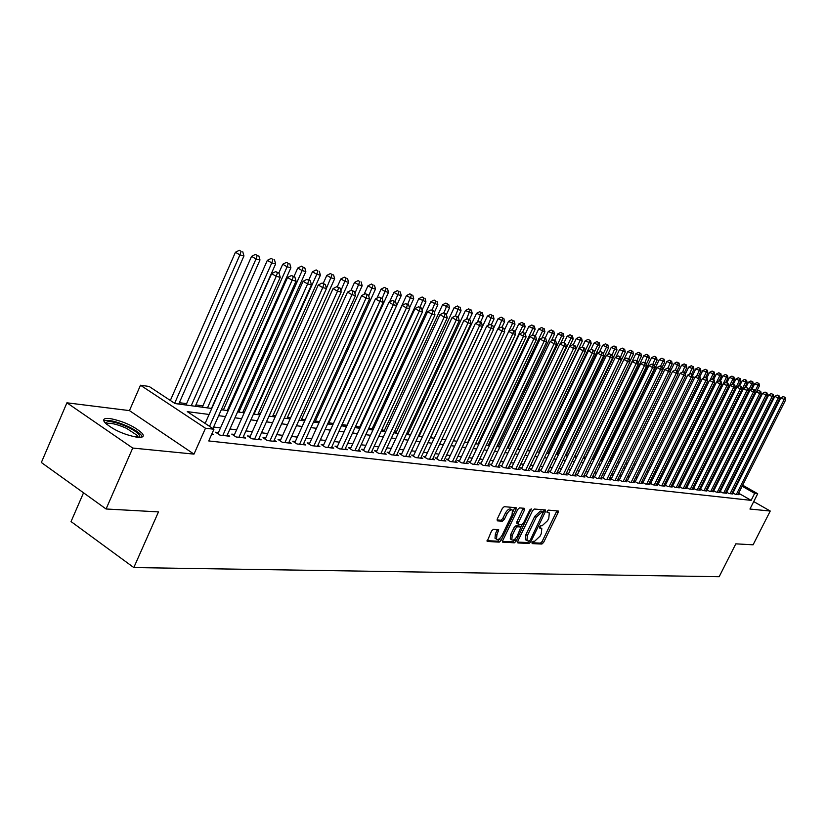 <?xml version="1.0" encoding="UTF-8"?>
<svg xmlns="http://www.w3.org/2000/svg" width="827" height="827" viewBox="0 0 827 827"><rect width="100%" height="100%" fill="white"/><g stroke="black" fill="none" stroke-linecap="round" stroke-linejoin="round"><path stroke-width="1.24" d="M532.061 542.409L532.143 543.608L541.892 544.042L543.608 542.429L558.091 512.616L558.246 510.993L548.363 510.125L547.154 511.251L547.05 512.389L549.314 512.957L548.808 518.136L547.588 520.648L542.067 525.807L540.806 525.724L539.597 526.851L539.483 527.977L541.799 528.536L541.282 533.653L540.072 536.144L534.542 541.334L533.27 541.271L532.061 542.409M137.375 437.297C142.864 437.741 144.498 436.449 142.275 433.41C134.408 426.256 123.595 421.284 109.836 418.514C104.099 417.966 102.403 419.289 104.74 422.473C112.875 429.709 123.75 434.651 137.375 437.297M493.357 529.321L491.517 531.017L487.134 541.447L499.229 542.13L501.038 540.455L515.986 509.391L516.141 507.716L504.222 506.672L502.382 508.347L497.254 519.036L497.42 520.855L502.454 521.175L504.274 519.501L506.806 514.239C508.894 510.631 510.786 509.277 512.461 510.156L512.068 514.611L502.216 535.09C500.087 538.739 498.185 540.093 496.5 539.173L496.913 534.821L498.712 529.756L493.357 529.321M106.073 508.987L41.35 462.5L66.925 402.811L132.723 448.058L106.073 508.987L158.484 511.892L133.809 567.57L719.17 576.708L735.813 543.846L753.087 544.807L770.247 511.045L749.944 509.039L757.697 493.729L754.669 493.368L751.133 500.366L208.735 440.946L213.945 429.234L205.489 428.231L140.497 385.227L149.149 386.467L175.035 403.555L211.774 408.466M132.723 448.058L193.983 454.116L205.489 428.231M517.795 541.23L517.929 542.967L529.053 543.463L530.789 541.84L545.417 511.644L545.572 510.011L534.335 509.029L532.567 510.662L517.795 541.23M514.353 542.812L502.599 542.15L502.764 540.538L517.692 509.525L519.49 507.871L524.638 508.378L524.483 510.042L518.446 522.561L518.291 524.194L521.796 524.535L523.574 522.891L529.838 509.918L531.265 508.863L516.131 541.158L514.353 542.812L512.864 541.871L502.485 541.396M770.247 511.045L753.717 501.586M732.329 492.572L735.286 494.267L739.018 494.691L738.129 494.184M725.992 491.817L729 493.543L732.784 493.977L731.874 493.461M719.562 491.062L722.612 492.809L726.457 493.254L725.537 492.727M713.029 490.287L716.12 492.065L720.028 492.52L719.097 491.982M706.392 489.501L709.535 491.31L713.505 491.765L712.554 491.217M699.652 488.695L702.847 490.545L706.878 491.011L705.917 490.452M692.809 487.889L696.055 489.76L700.138 490.235L699.166 489.667M685.862 487.062L689.149 488.974L693.305 489.45L692.313 488.871M680.001 486.348L678.802 486.214L682.141 488.168L686.358 488.654L685.356 488.064M672.878 485.521L671.627 485.377L675.018 487.351L679.308 487.847L678.285 487.248M665.642 484.674L664.37 484.529L667.782 486.524L672.134 487.02L671.1 486.41M658.292 483.816L656.989 483.671L660.422 485.676L664.856 486.183L663.802 485.563M650.818 482.947L649.495 482.792L652.948 484.818L657.444 485.335L656.38 484.705M643.21 482.058L641.866 481.903L645.349 483.94L649.919 484.467L648.833 483.826M635.487 481.159L634.123 481.004L637.617 483.061L642.269 483.588L641.163 482.937M627.631 480.249L626.246 480.084L629.76 482.151L634.485 482.699L633.358 482.038M619.64 479.319L618.224 479.153L621.759 481.242L626.577 481.79L625.429 481.118M611.515 478.368L610.078 478.202L613.634 480.301L618.524 480.869L617.366 480.177M603.245 477.406L601.787 477.231L605.364 479.36L610.336 479.929L609.158 479.226M594.83 476.424L593.341 476.249L596.949 478.388L602.015 478.967L600.805 478.254M586.271 475.432L584.761 475.246L588.379 477.406L593.538 477.996L592.308 477.272M577.566 474.409L576.026 474.233L579.665 476.404L584.916 477.003L583.666 476.269M568.697 473.375L567.126 473.199L570.795 475.391L576.14 476.001L574.868 475.246M559.672 472.331L558.07 472.145L561.76 474.347L567.198 474.977L565.906 474.202M550.482 471.256L548.849 471.07L552.56 473.292L558.101 473.933L556.788 473.137M541.116 470.16L539.462 469.974L543.194 472.217L548.839 472.868L547.495 472.062M531.585 469.054L529.9 468.857L533.653 471.121L539.4 471.783L538.036 470.966M521.868 467.917L520.152 467.72L523.936 470.005L529.787 470.677L528.391 469.839M511.975 466.769L510.228 466.562L514.032 468.868L519.997 469.56L518.581 468.702M501.896 465.591L500.108 465.384L503.932 467.71L510.011 468.413L508.574 467.534M491.61 464.392L489.791 464.185L493.647 466.531L499.839 467.245L498.371 466.345M481.138 463.172L479.278 462.955L483.154 465.332L489.47 466.056L487.971 465.136M470.449 461.931L468.558 461.704L472.455 464.102L478.895 464.836L477.375 463.906M459.554 460.66L457.62 460.432L461.549 462.851L468.113 463.606L466.562 462.644M448.441 459.367L446.477 459.13L450.415 461.569L457.124 462.345L455.532 461.363M437.101 458.044L435.095 457.807L439.065 460.267L445.898 461.052L444.285 460.05M425.533 456.69L423.476 456.452L427.476 458.933L434.454 459.74L432.8 458.716M413.717 455.315L411.629 455.077L415.65 457.579L422.773 458.396L421.088 457.352M401.664 453.909L399.524 453.661L403.576 456.194L410.843 457.031L409.127 455.956M389.352 452.472L387.17 452.224L391.243 454.778L398.666 455.636L396.908 454.53M376.781 451.015L374.548 450.756L378.642 453.33L386.23 454.209L384.441 453.072M363.932 449.516L361.657 449.247L365.782 451.862L373.535 452.751L371.695 451.594M350.813 447.986L348.487 447.717L352.633 450.353L360.551 451.253L358.68 450.074M337.395 446.425L335.018 446.146L339.194 448.803L347.288 449.733L345.376 448.513M323.688 444.823L321.258 444.544L325.456 447.231L333.736 448.182L331.772 446.931M309.66 443.189L307.179 442.9L311.407 445.619L319.873 446.59L317.868 445.308M295.322 441.515L292.779 441.225L297.038 443.965L305.69 444.957L303.654 443.644M280.653 439.809L278.058 439.509L282.327 442.28L291.197 443.293L289.099 441.949M265.643 438.062L262.986 437.752L267.286 440.553L276.352 441.597L274.213 440.202M250.281 436.274L247.552 435.953L251.884 438.786L261.167 439.85L258.975 438.424M234.548 434.433L231.756 434.113L236.108 436.976L245.619 438.062L243.376 436.594M218.431 432.562L215.578 432.221L219.961 435.126L229.699 436.242L227.404 434.723M751.133 500.366L738.625 493.202M734.128 490.618L733.487 490.256M728.318 488.902L727.502 488.809M721.94 488.137L721.072 488.033M715.469 487.361L714.549 487.248M708.884 486.565L707.912 486.452M702.206 485.769L701.182 485.645M695.424 484.953L694.339 484.818M688.529 484.126L687.392 483.981M681.531 483.278L680.332 483.133M674.418 482.43L673.157 482.275M667.193 481.562L665.869 481.397M659.843 480.673L658.457 480.508M652.379 479.774L650.921 479.598M644.791 478.864L643.261 478.678M637.069 477.934L635.477 477.748M629.223 476.993L627.548 476.797M621.253 476.032L619.495 475.825M613.127 475.06L611.298 474.843M604.878 474.067L602.966 473.84M596.474 473.054L594.479 472.817M587.925 472.031L585.847 471.783M579.231 470.987L577.06 470.728M570.372 469.922L568.108 469.653M561.357 468.837L559 468.558M552.178 467.731L549.728 467.441M542.832 466.614L540.279 466.304M533.312 465.467L530.655 465.146M523.605 464.298L520.845 463.968M513.722 463.11L510.848 462.769M503.653 461.9L500.666 461.538M493.388 460.67L490.277 460.298M482.927 459.409L479.691 459.016M472.248 458.127L468.888 457.724M461.373 456.814L457.879 456.401M450.27 455.481L446.642 455.046M438.941 454.126L435.167 453.672M427.383 452.731L423.465 452.266M415.588 451.315L411.515 450.829M403.545 449.867L399.317 449.361M391.254 448.389L386.86 447.862M378.694 446.88L374.135 446.332M365.865 445.339L361.13 444.771M352.757 443.768L347.836 443.169M339.359 442.156L334.242 441.535M325.662 440.502L320.359 439.871M311.655 438.827L306.145 438.165M297.338 437.101L291.611 436.418M282.679 435.343L276.735 434.63M267.679 433.534L261.508 432.8M252.338 431.694L245.919 430.919M236.615 429.802L229.958 429.006M220.52 427.869L213.604 427.042M733.156 492.541L732.381 492.458M726.861 491.807L726.044 491.714M720.472 491.062L719.604 490.969M713.99 490.308L713.06 490.204M707.395 489.543L706.423 489.429M700.707 488.767L699.683 488.643M693.915 487.971L692.83 487.847M687.02 487.165L685.872 487.031M212.053 433.482L213.387 434.371L211.743 434.175M601.88 459.626L600.971 459.502M593.745 458.53L592.38 458.344M585.464 457.414L583.645 457.166M576.988 456.277L574.91 455.997M568.025 455.067L566.257 454.829M558.887 453.837L557.45 453.641M549.593 452.586L548.497 452.431M540.114 451.304L539.38 451.201M419.651 435.074L418.927 434.971M408.135 433.524L406.781 433.338M396.391 431.942L394.376 431.663M384.41 430.319L381.712 429.957M372.181 428.675L368.77 428.21M359.693 426.99L355.538 426.432M346.937 425.274L342.078 424.623M333.457 423.455L328.877 422.835M319.522 421.574L315.387 421.026M305.256 419.661L301.597 419.165M290.67 417.687L287.507 417.263M275.742 415.681L273.096 415.319M260.453 413.624L258.365 413.335M244.802 411.515L243.293 411.308M228.779 409.355L227.859 409.231M202.894 405.861L195.906 404.92M186.602 403.669L179.356 402.687M83.537 492.799L71.05 521.568L133.809 567.57M193.983 454.116L129.446 410.605L66.925 402.811M129.446 410.605L140.497 385.227M209.107 414.461L187.295 411.639L213.945 429.234M731.833 481.914L731.016 481.81M725.475 481.097L724.617 480.983M719.025 480.26L718.105 480.146M712.471 479.422L711.499 479.288M705.813 478.554L704.79 478.43M699.053 477.686L697.967 477.551M692.178 476.797L691.041 476.652M685.201 475.897L684.012 475.742M678.119 474.987L676.858 474.822M670.914 474.057L669.591 473.881M663.595 473.106L662.2 472.93M656.152 472.145L654.695 471.959M648.585 471.173L647.065 470.976M640.894 470.181L639.302 469.974M633.068 469.167L631.404 468.961M625.119 468.144L623.372 467.917M617.025 467.1L615.205 466.862M608.796 466.035L606.894 465.797M600.423 464.96L598.438 464.702M591.905 463.854L589.837 463.596M583.231 462.738L581.071 462.458M574.403 461.6L572.15 461.311M565.42 460.443L563.073 460.143M556.271 459.264L553.821 458.944M546.947 458.055L544.404 457.724M537.457 456.835L534.811 456.494M527.791 455.584L525.031 455.232M517.94 454.312L515.066 453.94M507.892 453.02L504.915 452.627M497.658 451.697L494.556 451.294M487.227 450.353L484.002 449.929M476.59 448.978L473.24 448.544M465.735 447.572L462.252 447.128M454.674 446.146L451.046 445.681M443.375 444.688L439.613 444.202M431.859 443.2L427.941 442.703M420.095 441.69L416.033 441.163M408.083 440.14L403.865 439.592M395.823 438.558L391.44 437.99M383.304 436.935L378.756 436.346M370.506 435.291L365.782 434.682M357.44 433.596L352.529 432.966M344.073 431.88L338.977 431.218M330.418 430.112L325.125 429.43M316.452 428.314L310.952 427.6M302.165 426.463L296.459 425.729M287.548 424.582L281.625 423.817M272.59 422.649L266.439 421.853M257.29 420.674L250.891 419.847M241.608 418.648L234.971 417.8M225.554 416.581L218.659 415.692M754.669 493.368L742.139 486.224M737.632 483.661L736.991 483.299M721.599 473.178L722.353 473.613M726.995 476.249L727.708 476.652M732.298 479.267L732.97 479.65M737.529 482.244L738.16 482.606M742.667 485.17L757.697 493.729M721.837 474.657L721.072 474.222M221.305 409.737L228.2 410.657M237.597 411.918L244.223 412.807M253.496 414.048L259.885 414.896M269.023 416.126L275.174 416.942M284.188 418.152L290.101 418.938M299.002 420.126L304.698 420.891M313.474 422.07L318.964 422.804M327.626 423.962L332.909 424.664M341.458 425.812L346.544 426.484M354.99 427.621L359.89 428.272M368.222 429.389L372.946 430.019M381.175 431.115L385.713 431.725M393.848 432.81L398.221 433.4M406.253 434.475L410.461 435.033M418.4 436.098L422.452 436.635M430.298 437.69L434.196 438.207M441.949 439.24L445.701 439.747M453.361 440.77L456.98 441.256M464.547 442.269L468.03 442.734M475.515 443.737L478.864 444.182M486.266 445.174L489.481 445.598M496.8 446.58L499.901 446.993M507.137 447.965L510.125 448.358M517.278 449.319L520.142 449.702M527.233 450.653L529.983 451.015M536.992 451.955L539.638 452.307M546.575 453.237L549.107 453.578M555.971 454.488L558.411 454.819M565.203 455.729L567.549 456.039M574.269 456.938L576.522 457.238M583.18 458.127L585.33 458.416M591.925 459.295L593.993 459.574M600.516 460.443L602.501 460.711M608.961 461.58L610.853 461.828M617.252 462.686L619.072 462.934M625.408 463.771L627.145 464.009M633.42 464.846L635.084 465.074M641.307 465.901L642.899 466.118M649.05 466.935L650.57 467.141M656.669 467.958L658.127 468.154M664.164 468.961L665.549 469.147M671.545 469.943L672.858 470.118M678.791 470.914L680.052 471.08M685.934 471.866L687.134 472.031M692.954 472.806L694.091 472.961M699.869 473.737L700.955 473.881M706.672 474.646L707.695 474.781M713.381 475.535L714.342 475.67M719.976 476.424L720.886 476.548M541.24 528.195L539.462 527.223L540.941 528.143M548.777 512.626L547.009 511.665L548.487 512.575M531.926 542.739L540.434 543.122L542.14 541.52L556.912 510.797M541.892 511.386L543.225 512.182L544.228 509.804M517.516 542.078L527.574 542.543L529.239 541.075M529.156 541.075L530.376 539.938L543.339 512.254L541.819 512.068L536.227 517.257L527.409 535.482L526.892 540.589L529.156 541.075M541.85 511.334L543.153 512.171M526.003 540.031L525.414 539.659L525.931 534.552L534.738 516.337L540.331 511.148L541.675 511.251M518.24 524.122L516.792 523.264L516.947 521.63L523.274 508.16M522.271 524.401L520.969 527.099M515.428 538.584L514.642 540.217L516.131 541.158M512.202 535.524L511.779 539.835C513.422 540.703 515.273 539.349 517.351 535.782L520.938 527.057L517.433 526.727L515.645 528.381L512.202 535.524L510.714 534.583L510.29 538.894L510.817 539.225M519.501 526.21L520.648 526.923M510.714 534.583L514.146 527.44L515.934 525.796L519.149 525.993M512.864 541.871L514.642 540.217M495.569 538.584L494.991 538.222L495.404 533.87L497.337 529.549M511.923 509.825L510.952 509.215C509.267 508.336 507.375 509.69 505.287 513.298L506.806 514.239M496.965 519.966L500.935 520.224L502.764 518.55L505.287 513.298M512.874 511.779L514.776 507.499M487.01 540.693L497.73 541.178L500.335 537.85M756.519 391.698L759.434 385.858L754.669 383.738L751.929 389.228M758.328 383.221L757.025 382.529L758.328 383.221L757.925 385.475L754.803 391.719M758.928 383.377L759.434 385.858M754.669 383.738L757.025 382.529M736.381 494.391L784.172 399.544L785.65 399.906L737.932 494.567M732.96 492.933L780.864 397.777L784.172 399.544L784.565 397.26L785.154 397.405L783.241 396.557L784.565 397.26M783.241 396.557L780.864 397.777M785.65 399.906L785.154 397.405M105.525 423.321C107.159 420.23 114.446 421.419 127.389 426.908C135.38 430.815 139.515 434.041 139.794 436.584L139.287 437.421M137.995 437.359L137.21 435.374L126.521 428.303C116.1 423.775 109.422 422.411 106.466 424.199M142.265 436.956L141.324 435.26C138.988 432.521 134.574 429.595 128.071 426.484C116.431 421.356 108.337 419.485 103.778 420.881M750.523 389.941L753.335 384.328L748.528 382.177L745.913 387.408M752.208 381.66L750.895 380.968L752.208 381.66L751.795 383.935L748.456 390.613M752.818 381.816L753.335 384.328M748.528 382.177L750.895 380.968M744.445 388.163L747.143 382.767L742.284 380.606L739.679 385.837M745.995 380.079L744.682 379.376L745.995 380.079L745.572 382.363L699.983 473.747M746.616 380.244L747.143 382.767M742.284 380.606L744.682 379.376M738.273 386.354L740.847 381.175L735.958 379.004L733.332 384.276M739.689 378.477L738.366 377.763L739.689 378.477L739.266 380.771L693.388 472.868M740.32 378.632L740.847 381.175M735.958 379.004L738.366 377.763M732.009 384.503L734.459 379.562L729.528 377.37L726.85 382.736M733.28 376.843L731.957 376.12L733.28 376.843L732.846 379.159L686.689 471.969M733.931 376.998L734.459 379.562M729.528 377.37L731.957 376.12M730.107 493.667L778.197 398.097L779.696 398.459L731.678 493.853M726.664 492.21L774.868 396.319L778.197 398.097L778.589 395.792L779.189 395.947L777.266 395.089L778.589 395.792M777.266 395.089L774.868 396.319M779.696 398.459L779.189 395.947M723.728 492.944L772.129 396.629L773.648 396.991L725.331 493.13M720.276 491.465L768.779 394.83L772.129 396.629L772.532 394.303L773.142 394.458L771.198 393.59L772.532 394.303M771.198 393.59L768.779 394.83M773.648 396.991L773.142 394.458M717.267 492.199L765.967 395.13L767.518 395.502L718.89 492.385M713.784 490.721L762.608 393.321L765.967 395.13L766.381 392.794L767.001 392.949L765.037 392.07L766.381 392.794M765.037 392.07L762.608 393.321M767.518 395.502L767.001 392.949M710.693 491.445L759.713 393.611L761.285 393.993L712.347 491.631M707.188 489.956L756.323 391.791L759.713 393.611L760.127 391.264L760.757 391.419L758.772 390.53L760.127 391.264M758.772 390.53L756.323 391.791M761.285 393.993L760.757 391.419M725.641 382.632L727.977 377.929L722.994 375.716L720.265 381.206M726.778 375.179L725.444 374.466L726.778 375.179L726.333 377.515L679.887 471.059M727.44 375.344L727.977 377.929M722.994 375.716L725.444 374.466M704.025 490.68L753.356 392.07L754.948 392.463L705.7 490.876M700.5 489.191L749.955 390.241L753.356 392.07L753.779 389.703L754.42 389.858L752.415 388.969L753.779 389.703M752.415 388.969L749.955 390.241M754.948 392.463L754.42 389.858M719.149 380.782L721.392 376.275L716.358 374.042L713.577 379.645M720.172 373.494L718.828 372.77L720.172 373.494L719.728 375.851L716.678 382.002M720.844 373.67L721.392 376.275M716.358 374.042L718.828 372.77M697.254 489.904L746.895 390.509L748.518 390.902L698.96 490.101M693.698 488.406L743.473 388.659L746.895 390.509L747.329 388.121L747.98 388.276L745.964 387.377L747.329 388.121M745.964 387.377L743.473 388.659M748.518 390.902L747.98 388.276M712.44 379.128L714.693 374.579L709.618 372.336L706.785 378.063M713.463 371.788L712.109 371.054L713.463 371.788L713.008 374.155L710.073 380.079M714.135 371.954L714.693 374.579M709.618 372.336L712.109 371.054M690.369 489.108L740.341 388.917L741.984 389.31L692.096 489.315M686.803 487.61L736.898 387.057L740.341 388.917L740.785 386.509L741.437 386.674L739.4 385.764L740.785 386.509M739.4 385.764L736.898 387.057M741.984 389.31L741.437 386.674M705.627 377.453L707.902 372.874L702.774 370.599L699.88 376.461M706.651 370.051L705.286 369.307L706.651 370.051L706.175 372.439L703.374 378.115M707.333 370.217L707.902 372.874M702.774 370.599L705.286 369.307M683.381 488.312L733.673 387.294L735.348 387.708L685.138 488.509M679.784 486.793L730.21 385.423L733.673 387.294L734.128 384.875L734.8 385.041L732.743 384.131L734.128 384.875M732.743 384.131L730.21 385.423M735.348 387.708L734.8 385.041M698.681 375.809L700.986 371.127L695.817 368.842L692.685 375.2M699.725 368.284L698.35 367.539L699.725 368.284L699.249 370.692L696.561 376.12M700.417 368.46L700.986 371.127M695.817 368.842L698.35 367.539M676.279 487.496L726.902 385.651L728.608 386.064L678.057 487.703M672.661 485.976L723.418 383.769L726.902 385.651L727.357 383.211L728.039 383.377L725.972 382.456L727.357 383.211M725.972 382.456L723.418 383.769M728.608 386.064L728.039 383.377M691.61 374.145L693.967 369.359L688.757 367.043L685.356 373.959M692.685 366.485L691.3 365.741L692.685 366.485L689.646 374.083M693.388 366.671L693.967 369.359M688.757 367.043L691.3 365.741M669.053 486.669L720.017 383.986L721.744 384.4L670.873 486.876M665.415 485.139L716.513 382.084L720.017 383.986L720.482 381.526L721.175 381.692L719.087 380.771L720.482 381.526M719.087 380.771L716.513 382.084M721.744 384.4L721.175 381.692M684.425 372.46L686.834 367.56L681.572 365.224L677.902 372.698M685.531 364.666L684.146 363.911L685.531 364.666L682.626 372.016M686.245 364.841L686.834 367.56M681.572 365.224L684.146 363.911M661.724 485.821L713.019 382.291L714.776 382.715L663.564 486.038M658.054 484.291L709.494 380.379L713.019 382.291L713.494 379.81L714.197 379.986L712.088 379.045L713.494 379.81M712.088 379.045L709.494 380.379M714.776 382.715L714.197 379.986M677.117 370.754L679.587 365.73L674.274 363.384L670.325 371.426M678.254 362.805L676.858 362.05L678.254 362.805L675.421 370.02M678.988 362.991L679.587 365.73M674.274 363.384L676.858 362.05M654.26 484.963L705.907 380.565L707.695 380.999L656.142 485.18M650.58 483.433L702.361 378.632L705.907 380.565L706.392 378.063L707.106 378.239L704.976 377.298L706.392 378.063M704.976 377.298L702.361 378.632M707.695 380.999L707.106 378.239M669.694 369.018L672.217 363.88L666.851 361.502L617.304 462.696M670.862 360.923L669.467 360.158L670.862 360.923L668.009 368.201M671.607 361.11L672.217 363.88M666.851 361.502L669.467 360.158M646.683 484.095L698.67 378.807L700.49 379.252L648.595 484.312M642.972 482.554L695.104 376.864L698.67 378.807L699.177 376.285L699.9 376.471L697.74 375.52L699.177 376.285M697.74 375.52L695.104 376.864M700.49 379.252L699.9 376.471M662.034 367.477L664.722 361.988L659.305 359.59L609.437 461.642M663.347 359.011L661.941 358.236L663.347 359.011L662.83 361.513L660.463 366.34L659.698 366.154L661.962 367.147L660.484 366.351M664.102 359.197L664.722 361.988M659.305 359.59L661.941 358.236M638.982 483.216L691.32 377.019L693.171 377.474L640.915 483.433M635.239 481.665L687.733 375.065L691.32 377.019L691.827 374.486L692.571 374.672L690.39 373.701L691.827 374.486M690.39 373.701L687.733 375.065M693.171 377.474L692.571 374.672M654.167 366.072L657.103 360.065L651.624 357.646L601.425 460.567M655.708 357.057L654.291 356.282L655.708 357.057L652.761 364.521M656.473 357.254L657.103 360.065M651.624 357.646L654.291 356.282M631.146 482.317L683.836 375.21L685.728 375.665L633.11 482.544M627.383 480.756L680.228 373.235L683.836 375.21L684.353 372.657L685.107 372.832L682.916 371.861L684.353 372.657M682.916 371.861L680.228 373.235M685.728 375.665L685.107 372.832M646.166 364.645L649.35 358.112L643.819 355.672L593.279 459.481M647.934 355.072L646.507 354.297L647.934 355.072L644.915 362.691M648.719 355.279L649.35 358.112M643.819 355.672L646.507 354.297M623.176 481.397L676.238 373.359L678.15 373.825L625.181 481.634M619.382 479.836L672.599 371.375L676.238 373.359L676.755 370.785L677.53 370.972L675.308 369.989L676.755 370.785M675.308 369.989L672.599 371.375M678.15 373.825L677.53 370.972M638.02 363.208L641.463 356.127L635.88 353.656L585.009 458.375M640.026 353.057L638.589 352.281L640.026 353.057L636.945 360.82M640.822 353.263L641.463 356.127M635.88 353.656L638.589 352.281M615.061 480.466L668.495 371.488L670.439 371.954L617.107 480.704M611.256 478.895L664.836 369.483L668.495 371.488L669.033 368.883L669.808 369.08L667.565 368.087L669.033 368.883M667.565 368.087L664.836 369.483M670.439 371.954L669.808 369.08M629.74 361.75L633.451 354.101L627.807 351.62L624.003 359.466M631.983 351.01L630.536 350.224L631.983 351.01L628.83 358.918M632.8 351.217L633.451 354.101M627.807 351.62L630.536 350.224M606.822 479.526L660.618 369.576L662.603 370.051L608.889 479.763M602.976 477.944L656.938 367.56L660.618 369.576L661.166 366.95M659.698 366.154L656.938 367.56M662.603 370.051L661.962 367.147M574.434 456.959L625.284 352.044L619.588 349.532L615.95 357.068M623.806 348.922L622.349 348.126L623.806 348.922L620.56 357.026L618.162 355.93L620.55 356.985L621.242 360.024L565.616 474.791M624.623 349.128L625.284 352.044M619.588 349.532L622.349 348.126M598.428 478.564L652.606 367.633L654.622 368.118L600.536 478.802M594.561 476.972L648.895 365.596L652.606 367.633L653.165 364.986L653.971 365.183L651.676 364.18L653.165 364.986M651.676 364.18L648.895 365.596M654.622 368.118L653.971 365.183M565.782 455.801L616.983 349.955L611.225 347.423L607.752 354.618M615.474 346.802L614.016 345.996L615.474 346.802L611.959 355.476M616.311 347.009L616.983 349.955M611.225 347.423L614.016 345.996M589.889 477.582L644.45 365.648L646.497 366.154L592.039 477.83M586.002 475.99L640.718 363.611L644.45 365.648L645.019 362.991L645.835 363.187L643.53 362.174L645.019 362.991M643.53 362.174L640.718 363.611M646.497 366.154L645.835 363.187M556.974 454.623L608.538 347.826L602.718 345.262L599.42 352.116M606.997 344.642L605.529 343.836L606.997 344.642L606.398 347.288L603.203 353.904M607.855 344.859L608.538 347.826M602.718 345.262L605.529 343.836M581.205 476.579L636.139 363.642L638.227 364.149L583.386 476.838M577.287 474.987L632.397 361.575L636.139 363.642L636.728 360.954L637.555 361.161L635.229 360.127L636.728 360.954M635.229 360.127L632.397 361.575M638.227 364.149L637.555 361.161M548.022 453.423L599.937 345.655L594.055 343.071L590.933 349.563M598.376 342.44L596.887 341.623L598.376 342.44L597.756 345.107L594.282 352.323M599.244 342.657L599.937 345.655M594.055 343.071L596.887 341.623M572.356 475.566L627.683 361.585L629.812 362.102L574.579 475.825M568.407 473.964L623.92 359.507L627.683 361.585L628.282 358.877L629.13 359.083L626.773 358.05L628.282 358.877M626.773 358.05L623.92 359.507M629.812 362.102L629.13 359.083M538.894 452.204L591.181 343.453L585.237 340.838L582.239 347.092M589.589 340.197L588.1 339.38L589.589 340.197L588.958 342.895L585.206 350.71M590.478 340.424L591.181 343.453M585.237 340.838L588.1 339.38M621.242 360.024L615.278 357.409L559.383 472.92M563.352 474.533L619.082 359.497L619.681 356.768M618.162 355.93L615.278 357.409M529.611 450.963L582.26 341.2L576.264 338.563L573.235 344.869M580.647 337.923L579.148 337.096L580.647 337.923L580.006 340.631L527.264 450.653M581.546 338.15L582.26 341.2M576.264 338.563L579.148 337.096M554.183 473.478L610.316 357.367L612.518 357.905L556.488 473.747M550.182 471.866L606.491 355.259L610.316 357.367L610.936 354.618L611.815 354.835L609.406 353.77L610.936 354.618M609.406 353.77L606.491 355.259M612.518 357.905L611.815 354.835M511.655 467.431L573.183 338.915L567.115 336.248L564.066 342.636M571.54 335.597L570.03 334.759L571.54 335.597L570.888 338.336L517.764 449.381M572.449 335.834L573.183 338.915M567.115 336.248L570.03 334.759M544.848 472.413L601.384 355.207L603.627 355.755L547.195 472.682M540.817 470.79L597.539 353.077L601.384 355.207L602.015 352.426L602.914 352.643L600.474 351.578L602.015 352.426M600.474 351.578L597.539 353.077M603.627 355.755L602.914 352.643M560.572 343.629L563.931 336.579L557.801 333.891L554.669 340.445M562.257 333.229L560.737 332.392L562.257 333.229L561.595 335.989L508.098 448.089M563.197 333.467L563.931 336.579M557.801 333.891L560.737 332.392M535.338 471.318L592.277 352.995L594.572 353.553L537.726 471.597M531.275 469.695L588.411 350.855L592.277 352.995L592.928 350.193L593.848 350.421L591.377 349.335L592.928 350.193M591.377 349.335L588.411 350.855M594.572 353.553L593.848 350.421M551.309 340.931L554.503 334.201L548.311 331.482L545.107 338.222M552.808 330.821L551.278 329.973L552.808 330.821L552.126 333.601L498.247 446.776M553.759 331.058L554.503 334.201M548.311 331.482L551.278 329.973M525.652 470.201L583.014 350.751L585.34 351.32L528.081 470.491M521.558 468.568L579.117 348.591L583.014 350.751L583.666 347.919L584.606 348.146L582.115 347.061L583.666 347.919M582.115 347.061L579.117 348.591M585.34 351.32L584.606 348.146M541.871 338.171L544.91 331.782L538.635 329.032L535.348 335.958M543.174 328.36L541.633 327.513L543.174 328.36L542.481 331.172L488.209 445.433M544.145 328.608L544.91 331.782M538.635 329.032L541.633 327.513M515.779 469.074L573.566 348.456L575.943 349.035L518.26 469.354M574.238 345.603L573.566 348.456L569.638 346.275L572.666 344.735L575.189 345.841L572.666 344.735M575.943 349.035L575.189 345.841M532.257 335.348L535.121 329.322L528.784 326.541L525.331 333.839M533.353 325.859L531.813 325.001L533.353 325.859L532.65 328.691L477.985 444.068M534.345 326.117L535.121 329.322M528.784 326.541L531.813 325.001M505.71 467.917L563.931 346.12L566.35 346.709L508.243 468.206M501.565 466.273L559.982 343.918L563.931 346.12L564.614 343.246L565.585 343.484L563.042 342.368L564.614 343.246M563.042 342.368L559.982 343.918M566.35 346.709L565.585 343.484M522.468 332.475L525.145 326.81L518.736 323.998L514.932 332.051M523.346 323.305L521.796 322.447L523.346 323.305L522.623 326.169L467.565 442.672M524.359 323.564L525.145 326.81M518.736 323.998L521.796 322.447M495.456 466.738L554.111 343.743L556.581 344.342L498.04 467.038M491.279 465.094L550.141 341.52L554.111 343.743L554.814 340.838L555.806 341.075L553.222 339.949L554.814 340.838M553.222 339.949L550.141 341.52M556.581 344.342L555.806 341.075M512.327 329.88L514.983 324.246L508.491 321.403L504.336 330.231M513.153 320.711L511.582 319.832L513.153 320.711L512.409 323.595L456.938 441.246M514.177 320.969L514.983 324.246M508.491 321.403L511.582 319.832M485.004 465.539L544.094 341.313L546.616 341.923L487.641 465.839M480.797 463.885L540.093 339.07L544.094 341.313L544.817 338.377L545.82 338.625L543.215 337.488L544.817 338.377M543.215 337.488L540.093 339.07M546.616 341.923L545.82 338.625M501.937 327.327L504.615 321.631L498.05 318.757L493.523 328.402M502.744 318.054L501.172 317.175L502.744 318.054L498.454 328.484M503.798 318.323L504.615 321.631M498.05 318.757L501.172 317.175M474.347 464.319L533.88 338.832L536.454 339.452L477.024 464.629M470.108 462.655L529.859 336.579L533.88 338.832L534.614 335.876L535.648 336.124L533.012 334.976L534.614 335.876M533.012 334.976L529.859 336.579M536.454 339.452L535.648 336.124M491.321 324.763L494.039 318.964L487.403 316.059L430.422 437.7M492.137 315.356L490.556 314.467L492.137 315.356L488.013 325.445M493.212 315.625L494.039 318.964M487.403 316.059L490.556 314.467M463.471 463.068L523.46 336.3L526.086 336.94L466.211 463.389M459.202 461.404L519.408 334.025L523.46 336.3L524.215 333.322L525.269 333.581L522.592 332.413L524.215 333.322M522.592 332.413L519.408 334.025M526.086 336.94L525.269 333.581M480.456 322.22L483.257 316.245L476.538 313.309L419.124 436.191M481.314 312.596L479.722 311.696L481.314 312.596L477.355 322.334M482.41 312.875L483.257 316.245M476.538 313.309L479.722 311.696M452.379 461.797L512.833 333.726L515.51 334.377L455.17 462.117M448.079 460.132L508.75 331.431L512.833 333.726L513.598 330.707L514.673 330.976L511.975 329.797L513.598 330.707M511.975 329.797L508.75 331.431M515.51 334.377L514.673 330.976M469.374 319.625L472.248 313.474L465.456 310.507L407.608 434.651M470.274 309.774L468.671 308.874L470.274 309.774L466.49 319.16M471.39 310.063L472.248 313.474M465.456 310.507L468.671 308.874M441.07 460.494L501.979 331.089L504.718 331.751L443.913 460.825M436.728 458.82L497.875 328.784L501.979 331.089L502.775 328.05L503.86 328.319L501.131 327.13L502.775 328.05M501.131 327.13L497.875 328.784M504.718 331.751L503.86 328.319M458.065 316.989L461.021 310.642L454.137 307.644L395.864 433.079M459.006 306.9L457.393 305.99L459.006 306.9L455.398 315.904M460.143 307.189L461.021 310.642M454.137 307.644L457.393 305.99M429.523 459.171L490.907 328.402L493.698 329.084L432.428 459.502M425.15 457.496L486.772 326.076L490.907 328.402L491.714 325.331L492.83 325.611L490.06 324.401L491.714 325.331M490.06 324.401L486.772 326.076M493.698 329.084L492.83 325.611M446.404 314.549L449.568 307.747L442.59 304.718L383.873 431.477M447.51 303.974L445.877 303.054L447.51 303.974L443.872 313.04M448.668 304.264L449.568 307.747M442.59 304.718L445.877 303.054M417.738 457.817L479.598 325.662L482.451 326.355L420.705 458.158M413.335 456.142L475.442 323.305L479.598 325.662L480.425 322.561L481.562 322.84L478.761 321.62L480.425 322.561M478.761 321.62L475.442 323.305M482.451 326.355L481.562 322.84M434.361 312.368L437.865 304.801L430.805 301.731L371.633 429.844M435.767 300.976L434.123 300.046L435.767 300.976L432.087 310.135M436.945 301.276L437.865 304.801M430.805 301.731L434.123 300.046M405.706 456.442L468.051 322.861L470.966 323.564L408.734 456.783M401.271 454.757L463.864 320.483L468.051 322.861L468.899 319.729L470.067 320.018L467.224 318.788L468.899 319.729M467.224 318.788L463.864 320.483M470.966 323.564L470.067 320.018M422.049 310.156L425.915 301.793L418.772 298.681L359.145 428.169M423.775 297.916L422.132 296.986L423.775 297.916L420.023 307.241M424.985 298.227L425.915 301.793M418.772 298.681L422.132 296.986M393.414 455.026L456.256 319.997L459.233 320.721L396.515 455.388M388.948 453.341L452.049 317.609L456.256 319.997L457.124 316.844L458.313 317.134L455.439 315.883L457.124 316.844M455.439 315.883L452.049 317.609M459.233 320.721L458.313 317.134M409.479 307.913L413.707 298.712L410.616 297.937L406.47 295.57L346.389 426.463M411.526 294.794L409.872 293.854L411.526 294.794L407.67 304.357M412.766 295.115L413.707 298.712M406.47 295.57L409.872 293.854M380.865 453.589L444.213 317.082L447.252 317.816L384.028 453.951M376.368 451.893L439.964 314.663L444.213 317.082L445.102 313.888L446.311 314.188L443.396 312.916L445.102 313.888M443.396 312.916L439.964 314.663M447.252 317.816L446.311 314.188M341.53 425.812L401.24 295.57L398.087 294.774L393.91 292.396L389.569 301.896M399.017 291.611L397.342 290.659L399.017 291.611L395.048 301.41M400.278 291.931L401.24 295.57M393.91 292.396L397.342 290.659M368.046 452.121L431.901 314.095L435.002 314.849L371.282 452.493M363.518 450.426L427.631 311.655L431.901 314.095L432.81 310.869L434.051 311.169L431.094 309.898L432.81 310.869M431.094 309.898L427.631 311.655M435.002 314.849L434.051 311.169M328.319 424.055L388.504 292.365L385.279 291.549L381.082 289.14L376.967 298.154M386.23 288.344L384.555 287.382L386.23 288.344L382.146 298.413M387.522 288.675L388.504 292.365M381.082 289.14L384.555 287.382M354.948 450.612L419.31 311.035L422.483 311.81L358.256 450.994M350.379 448.916L415.009 308.574L419.31 311.035L420.24 307.778L421.512 308.089L418.524 306.796L420.24 307.778M418.524 306.796L415.009 308.574M422.483 311.81L421.512 308.089M314.829 422.246L375.489 289.078L372.181 288.251L367.963 285.822L364.097 294.319M373.163 285.015L371.468 284.043L373.163 285.015L368.697 295.901M374.486 285.346L375.489 289.078M367.963 285.822L371.468 284.043M341.561 449.082L406.45 307.913L409.685 308.709L344.942 449.464M336.961 447.376L402.118 305.432L406.45 307.913L407.401 304.625L408.693 304.946L405.664 303.633L407.401 304.625M405.664 303.633L402.118 305.432M409.685 308.709L408.693 304.946M301.038 420.405L362.174 285.718L358.804 284.87L354.545 282.42L350.937 290.391M359.807 281.604L358.101 280.632L359.807 281.604L354.928 293.409M361.151 281.955L362.174 285.718M354.545 282.42L358.101 280.632M327.874 447.51L393.29 304.729L396.609 305.525L331.327 447.903M323.233 445.805L388.928 302.217L393.29 304.729L394.262 301.4L395.595 301.731L392.525 300.397L394.262 301.4M392.525 300.397L388.928 302.217M396.609 305.525L395.595 301.731M286.938 418.514L348.57 282.296L345.117 281.418L340.838 278.947L337.292 286.804M346.141 278.12L344.425 277.138L346.141 278.12L340.838 290.877M347.526 278.472L348.57 282.296M340.838 278.947L344.425 277.138M313.888 445.898L379.831 301.462L383.221 302.279L317.413 446.311M309.205 444.202L375.437 298.929L379.831 301.462L380.833 298.102L382.188 298.433L379.076 297.089L380.833 298.102M379.076 297.089L375.437 298.929M383.221 302.279L382.188 298.433M272.528 416.591L334.646 278.782L331.12 277.893L326.81 275.401L323.233 283.351M332.165 274.564L330.449 273.561L332.165 274.564L326.427 288.303M333.581 274.926L334.646 278.782M326.81 275.401L330.449 273.561M299.57 444.254L366.051 298.123L369.524 298.96L303.178 444.678M294.857 442.559L361.637 295.559L366.051 298.123L367.085 294.722L368.47 295.063L365.317 293.709L367.085 294.722M365.317 293.709L361.637 295.559M369.524 298.96L368.47 295.063M257.786 414.616L320.4 275.195L316.793 274.285L312.461 271.763L308.812 279.908M317.868 270.915L316.141 269.912L317.868 270.915L316.793 274.285L254.054 414.12M319.315 271.287L320.4 275.195M312.461 271.763L316.141 269.912M284.933 442.579L351.961 294.701L355.517 295.559L288.623 443.003M280.167 440.884L347.516 292.117L351.961 294.701L353.015 291.269L354.442 291.621L351.237 290.236L353.015 291.269M351.237 290.236L347.516 292.117M355.517 295.559L354.442 291.621M242.704 412.601L305.835 271.525L302.134 270.584L297.772 268.051L294.009 276.487M303.24 267.183L301.493 266.17L303.24 267.183L302.134 270.584L238.879 412.094M304.718 267.566L305.835 271.525M297.772 268.051L301.493 266.17M269.943 440.853L337.53 291.197L341.169 292.086L273.727 441.287M265.147 439.158L333.064 288.592L337.53 291.197L338.615 287.734L340.073 288.085L336.827 286.69L338.615 287.734M336.827 286.69L333.064 288.592M341.169 292.086L340.073 288.085M227.28 410.543L290.908 267.762L287.124 266.801L282.741 264.237L278.844 272.982M288.261 263.368L286.504 262.345L288.261 263.368L287.124 266.801L223.362 410.016M289.781 263.751L290.908 267.762M282.741 264.237L286.504 262.345M254.602 439.096L322.757 287.62L326.489 288.52L258.469 439.54M249.764 437.4L318.25 284.984L322.757 287.62L323.874 284.116L325.362 284.478L322.065 283.061L323.874 284.116M322.065 283.061L318.25 284.984M326.489 288.52L325.362 284.478M211.485 408.424L275.639 263.906L271.763 262.934L267.338 260.34L202.305 407.194M272.931 259.461L271.163 258.427L272.931 259.461L271.763 262.934L207.474 407.887M274.481 259.854L275.639 263.906M267.338 260.34L271.163 258.427M238.9 437.297L307.623 283.94L311.448 284.87L242.859 437.752M234.02 435.602L303.095 281.294L307.623 283.94L308.771 280.405L310.29 280.777L306.951 279.34L308.771 280.405M306.951 279.34L303.095 281.294M311.448 284.87L310.29 280.777M195.317 406.264L259.988 259.967L256.019 258.965L251.573 256.349L186.003 405.023M257.218 255.45L255.44 254.406L257.218 255.45L256.019 258.965L191.213 405.716M258.81 255.853L259.988 259.967M251.573 256.349L255.44 254.406M222.814 435.447L292.117 280.188L296.035 281.128L226.867 435.912M217.894 433.762L287.558 277.5L292.117 280.188L293.296 276.6L294.857 276.983L291.466 275.525L293.296 276.6M291.466 275.525L287.558 277.5M296.035 281.128L294.857 276.983M178.756 404.052L243.965 255.925L239.902 254.902L235.426 252.266L170.341 400.454M241.122 251.346L239.334 250.292L241.122 251.346L239.902 254.902L174.642 403.287M242.756 251.759L243.965 255.925M235.426 252.266L239.334 250.292M209.551 426.329L276.228 276.332L280.239 277.303L212.932 428.562M205.137 423.414L271.638 273.623L276.228 276.332L277.438 272.703L279.04 273.096L275.598 271.628L277.438 272.703M275.598 271.628L271.638 273.623M280.239 277.303L279.04 273.096M556.623 511.706L558.091 512.616M542.14 541.52L543.608 542.429M540.434 543.122L541.892 544.042M543.939 510.724L545.417 511.644M529.456 540.992L530.789 541.84M527.574 542.543L529.053 543.463M540.331 511.148L541.819 512.068M534.738 516.337L536.227 517.257M525.931 534.552L527.409 535.482M522.984 509.112L524.483 510.042M516.947 521.63L518.446 522.561M530.159 509.401L531.161 510.021M515.934 525.796L517.433 526.727M514.146 527.44L515.645 528.381M497.048 530.448L498.567 531.399M495.404 533.87L496.913 534.821M502.764 518.55L504.274 519.501M500.935 520.224L502.454 521.175M514.477 508.45L515.986 509.391M499.539 539.504L501.038 540.455M497.73 541.178L499.229 542.13M525.414 539.659L526.892 540.589M516.792 523.264L518.291 524.194M510.29 538.894L511.779 539.835M519.439 526.127L520.741 526.933M494.991 538.222L496.5 539.173M138.006 437.276L139.794 436.584M136.424 437.183L137.21 435.374"/></g></svg>
